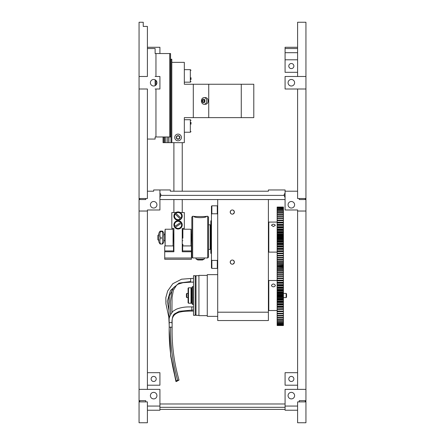 <?xml version="1.0" encoding="UTF-8"?>
<svg xmlns="http://www.w3.org/2000/svg" width="445" height="445" viewBox="0 0 445 445"><rect width="100%" height="100%" fill="white"/><g stroke="black" fill="none" stroke-linecap="round" stroke-linejoin="round"><path stroke-width="0.67" d="M273.397 286.83C272.218 286.714 271.572 286.213 271.461 285.317C272.752 283.576 274.042 283.576 275.333 285.317C275.221 286.213 274.576 286.714 273.397 286.83M277.152 310.527L268.808 310.527L268.808 280.489L277.152 280.489M277.152 313.853L283.409 313.853L283.409 315.41L277.152 315.41L277.152 311.645L283.409 311.645L277.152 311.689M283.409 311.689L283.409 313.313L277.152 313.313M277.152 309.553L283.409 309.308L277.152 309.553L277.152 311.645M283.409 309.553L283.409 311.072L277.152 311.072M277.152 307.311L277.152 306.861L283.409 306.861L283.409 307.311L277.152 307.311L277.152 309.308M283.409 304.97L283.409 306.866L277.152 306.866L277.152 304.324L283.409 304.324L283.409 304.97L277.152 304.97M283.409 307.311L283.409 308.708L277.152 308.708M283.409 306.232L277.152 306.232M277.152 302.555L277.152 301.716L283.409 301.716L283.409 302.555L277.152 302.555L277.152 304.324M283.409 301.944L277.152 301.944M283.409 302.555L283.409 303.679L277.152 303.679M277.152 300.086L277.152 299.057L283.409 299.057L283.409 300.086L277.152 300.086L277.152 301.716M283.409 299.457L277.152 299.457M283.409 300.086L283.409 301.054L277.152 301.054M277.152 297.577L277.152 296.364L283.409 296.364L283.409 297.577L277.152 297.577L277.152 299.057M283.409 296.943L277.152 296.943M283.409 297.577L283.409 298.384L277.152 298.384M277.152 295.052L277.152 293.672L283.409 293.672L283.409 295.052L277.152 295.052L277.152 296.364M283.409 294.418L277.152 294.418M283.409 295.052L283.409 295.691L277.152 295.691M277.152 292.526L277.152 290.991L283.409 290.991L283.409 292.526L277.152 292.526L277.152 293.672M283.409 291.898L277.152 291.898M283.409 292.526L283.409 292.999L277.152 292.999M277.152 290.029L277.152 288.349L283.409 288.349L283.409 290.029L277.152 290.029L277.152 290.991M283.409 289.411L277.152 289.411M283.409 290.029L283.409 290.324L277.152 290.324M277.152 287.57L277.152 285.762L283.409 285.762L283.409 287.693L277.152 287.693L283.409 287.57M283.409 286.969L277.152 286.969M277.152 285.106L277.152 283.254L283.409 283.254L283.409 285.128L277.152 285.128L283.409 285.106M283.409 284.6L277.152 284.6M277.152 282.642L277.152 280.845L283.409 280.845L283.409 282.642L277.152 282.642L277.152 283.254M283.409 282.314L277.152 282.314M277.152 280.261L277.152 278.553L283.409 278.553L283.409 280.261L277.152 280.261L277.152 280.845M283.409 280.139L277.152 280.139M277.152 278.003L277.152 276.401L283.409 276.401L283.409 278.003L277.152 278.003L277.152 278.553M277.152 275.883L277.152 274.398L283.409 274.398L283.409 275.883L277.152 275.883L277.152 276.401M277.152 273.925L277.152 272.568L283.409 272.568L283.409 273.925L277.152 273.925L277.152 274.398M277.152 272.14L277.152 270.922L283.409 270.922L283.409 272.14L277.152 272.14L277.152 272.568M277.152 270.543L277.152 269.475L283.409 269.475L283.409 270.543L277.152 270.543L277.152 270.922M277.152 269.147L277.152 268.235L283.409 268.235L283.409 269.147L277.152 269.147L277.152 269.475M277.152 267.962L277.152 267.217L283.409 267.217L283.409 267.962L277.152 268.235M277.152 267L277.152 266.427L283.409 266.427L283.409 267L277.152 267.217M277.152 266.266L283.409 266.077L277.152 266.427M277.152 325.523L283.409 325.523M277.152 324.972L283.409 324.972L283.409 325.295L277.152 325.295L277.152 324.327L283.409 324.327L283.409 324.833L277.152 324.833M277.152 323.454L283.409 323.454L283.409 324.132L277.152 324.132L277.152 322.352L283.409 322.352L283.409 323.198L277.152 323.198M277.152 321.04L283.409 321.04L283.409 322.047L277.152 322.047L277.152 319.516L283.409 319.516L283.409 320.678L277.152 320.678M277.152 317.802L283.409 317.802L283.409 319.109L277.152 319.109L277.152 315.911L283.409 315.911L283.409 317.802M283.409 317.346L277.152 317.346M283.409 319.109L283.409 319.516M277.152 319.109L277.152 319.516M283.409 320.678L283.409 321.04M283.409 322.047L283.409 322.352M277.152 322.047L277.152 322.352M283.409 269.147L283.409 269.475M283.409 270.543L283.409 270.922M283.409 272.14L283.409 272.568M283.409 273.925L283.409 274.398M283.409 275.883L283.409 276.401M283.409 278.003L283.409 278.553M283.409 280.261L283.409 280.845M283.409 282.642L283.409 283.254M283.409 285.128L283.409 285.762M277.152 285.128L277.152 285.762M283.409 287.693L283.409 288.349M277.152 287.693L277.152 288.349M283.409 290.324L283.409 290.991M283.409 292.999L283.409 293.672M283.409 295.691L283.409 296.364M283.409 298.384L283.409 299.057M283.409 301.054L283.409 301.716M283.409 303.679L283.409 304.324M283.409 308.708L283.409 309.308M283.409 311.072L283.409 311.645M283.409 313.313L283.409 313.853M277.152 315.41L277.152 315.911M283.409 315.41L283.409 315.911M277.152 265.893L277.152 265.253L283.409 265.253L283.409 265.893L277.152 266.077M277.152 265.009L277.152 264.197L283.409 264.197L283.409 265.009L277.152 265.253M277.152 263.902L277.152 262.928L283.409 262.928L283.409 263.902L277.152 263.902L277.152 264.197M277.152 262.578L277.152 261.449L283.409 261.449L283.409 262.578L277.152 262.578L277.152 262.928M277.152 261.048L277.152 259.774L283.409 259.774L283.409 261.048L277.152 261.048L277.152 261.449M277.152 259.324L277.152 257.916L283.409 257.916L283.409 259.324L277.152 259.324L277.152 259.774M277.152 257.427L277.152 255.892L283.409 255.892L283.409 257.427L277.152 257.427L277.152 257.916M277.152 255.363L277.152 253.717L283.409 253.717L283.409 255.363L277.152 255.363L277.152 255.892M277.152 253.149L277.152 251.403L283.409 251.403L283.409 253.149L277.152 253.149L277.152 253.717M277.152 250.808L277.152 248.983L283.409 248.978L283.409 250.808L277.152 250.808L277.152 251.403M283.409 247.064L283.409 248.978L277.152 248.983L277.152 246.458L283.409 246.458L283.409 247.064L277.152 247.064M277.152 245.818L277.152 243.866L283.409 243.866L283.409 245.818L277.152 245.818L277.152 246.458M277.152 243.204L277.152 241.212L283.409 241.212L283.409 243.204L277.152 243.204L277.152 243.866M277.152 240.545L277.152 238.531L283.409 238.531L283.409 240.545L277.152 240.545L277.152 241.212M277.152 237.853L277.152 235.833L283.409 235.833L283.409 237.853L277.152 237.853L277.152 238.531M277.152 235.16L277.152 233.147L283.409 233.147L283.409 235.16L277.152 235.16L277.152 235.833M277.152 232.479L277.152 230.493L283.409 230.493L283.409 232.479L277.152 232.479L277.152 233.147M277.152 229.837L277.152 227.896L283.409 227.896L283.409 229.837L277.152 229.837L277.152 230.493M277.152 229.681L283.409 229.681L277.152 229.681M277.152 227.256L277.152 225.37L283.409 225.37L283.409 227.256L277.152 227.256L277.152 227.896M277.152 224.753L277.152 222.939L283.409 222.939L283.409 224.753L277.152 224.753L277.152 225.37M277.152 222.35L277.152 220.62L283.409 220.62L283.409 222.35L277.152 222.35L277.152 222.939M277.152 220.064L277.152 218.434L283.409 218.434L283.409 220.064L277.152 220.064L277.152 220.62M277.152 217.911L277.152 216.404L283.409 216.404L283.409 217.911L277.152 217.911L277.152 218.434M277.152 215.92L277.152 214.535L283.409 214.535L283.409 215.92L277.152 215.92L277.152 216.404M277.152 214.095L277.152 212.849L283.409 212.849L283.409 214.095L277.152 214.095L277.152 214.535M277.152 212.454L277.152 211.358L283.409 211.358L283.409 212.454L277.152 212.454L277.152 212.849M277.152 211.013L277.152 210.073L283.409 210.073L283.409 211.013L277.152 211.013L277.152 211.358M277.152 209.784L277.152 209.005L283.409 209.005L283.409 209.784L277.152 209.784L277.152 210.073M277.152 208.777L277.152 208.165L283.409 208.165L283.409 208.777L277.152 209.005M277.152 207.993L277.152 207.559L283.409 207.559L283.409 207.993L277.152 208.165M277.152 207.448L283.409 207.192L277.152 207.559M277.152 207.136L283.409 207.064L277.152 207.192M277.152 207.064L283.409 207.064M273.397 226.572L271.461 225.281C272.752 223.846 274.042 223.846 275.333 225.281L273.397 226.572M277.152 252.12L268.808 252.12L268.808 222.083L277.152 222.083M283.409 251.609L277.152 251.609M283.409 249.389L277.152 249.389M283.409 248.36L277.152 248.36M283.409 244.667L277.152 244.667M283.409 244.055L277.152 244.055M283.409 242.202L277.152 242.202M283.409 241.579L277.152 241.579M283.409 239.699L277.152 239.699M283.409 239.071L277.152 239.071M283.409 237.174L277.152 237.174M283.409 236.545L277.152 236.545M283.409 234.654L277.152 234.654M283.409 234.026L277.152 234.026M283.409 232.145L277.152 232.145M283.409 231.528L277.152 231.528M283.409 229.075L277.152 229.075M283.409 226.689L277.152 226.689M283.409 224.386L277.152 224.386M283.409 222.183L277.152 222.183M283.409 255.363L283.409 255.892M283.409 257.427L283.409 257.916M283.409 259.324L283.409 259.774M283.409 261.048L283.409 261.449M283.409 262.578L283.409 262.928M283.409 263.902L283.409 264.197M283.409 209.784L283.409 210.073M283.409 211.013L283.409 211.358M283.409 212.454L283.409 212.849M283.409 214.095L283.409 214.535M283.409 215.92L283.409 216.404M283.409 217.911L283.409 218.434M283.409 220.064L283.409 220.62M283.409 222.35L283.409 222.939M283.409 224.753L283.409 225.37M283.409 227.256L283.409 227.896M283.409 229.837L283.409 230.493M283.409 232.479L283.409 233.147M283.409 235.16L283.409 235.833M283.409 237.853L283.409 238.531M283.409 240.545L283.409 241.212M283.409 243.204L283.409 243.866M283.409 245.818L283.409 246.458M283.409 250.808L283.409 251.403M283.409 253.149L283.409 253.717M176.203 380.831L178.99 379.963L176.203 380.831C171.169 363.281 168.839 345.398 169.206 327.181L172.126 327.186L172.126 322.58C172.009 318.197 172.777 315.316 174.429 313.942L179.257 311.3L193.43 309.948M193.508 312.59L193.508 298.74M193.508 315.327L193.508 275.689L195.177 275.689L195.177 315.327L193.508 315.327M198.926 315.327L196.011 315.327L196.011 275.689L198.926 275.689M207.275 315.639L198.926 315.639L198.926 275.377L207.275 275.377M217.705 316.367L207.275 316.367L207.275 274.648L217.705 274.648M193.43 304.48L192.674 304.48L192.674 286.536L193.43 286.536M192.668 286.536L191.84 287.37L191.84 303.646M191.417 302.811L191.417 288.204L191.005 287.787M191.005 287.798L191.005 303.223L188.502 303.223L188.502 287.793L191.005 287.793M188.079 288.215L188.079 302.811M188.079 297.594L186.833 297.594L186.833 293.422L188.079 293.422M186.411 293.839L186.411 297.177M217.705 312.195L217.705 320.539L268.391 320.539L268.391 312.195L217.705 312.195L217.705 199.555M285.078 199.555L159.922 199.555M147.406 422.75L147.406 401.891L139.062 401.891L139.062 422.75L147.406 422.75M139.062 89L139.062 198.514L147.406 198.514L147.406 89L139.062 89L139.062 22.25L143.234 22.25L143.234 26.422L147.406 26.422L147.406 76.484L139.062 76.484M139.062 401.195L139.062 389.375L147.406 389.375L147.406 209.984L159.922 209.984L159.922 189.959L153.664 189.959L153.664 191.211L147.406 191.211M145.738 198.514L145.738 199.549L139.062 199.549L139.062 198.998M145.738 198.843L145.738 199.549M139.062 389.375L139.062 198.514M139.062 401.891L139.062 400.645L145.738 400.645L145.738 401.891M147.406 48.533L155.127 48.533M155.121 136.977L155.121 139.062M155.121 48.533L155.121 53.539M155.121 79.816L155.121 85.668M155.127 136.977L170.557 136.977L170.557 53.539L169.723 53.539L169.723 136.977M169.723 53.539L155.961 53.539L155.961 76.484M155.961 80.412L155.961 85.073M155.961 89L155.961 136.977M155.961 53.539L155.127 53.539M153.664 86.013A3.271 3.271 0 0 1 150.833 81.107A3.271 3.271 0 0 1 156.495 81.107A3.271 3.271 0 0 1 153.664 86.013M147.406 139.062L155.127 139.062M147.406 47.281L159.922 47.281L159.922 53.539M155.127 76.484L159.922 76.484L159.922 89L155.127 89M147.406 385.203L159.922 385.203L159.922 372.688L147.406 372.688M153.664 376.398A2.548 2.548 0 0 1 156.212 378.945A2.548 2.548 0 0 1 153.664 381.493A2.548 2.548 0 0 1 151.116 378.945A2.548 2.548 0 0 1 153.664 376.398M147.406 211.03L139.062 211.03M297.594 89L297.594 198.514L305.938 198.514L305.938 22.25L297.594 22.25L297.594 76.484L285.078 76.484L285.078 89L305.938 89M305.938 401.891L297.594 401.891L297.594 422.75L305.938 422.75L305.938 401.195M297.594 191.211L285.078 191.211L285.078 209.984L297.594 209.984L297.594 389.375L305.938 389.375L305.938 400.645L299.262 400.645L299.262 401.351L299.262 400.645M299.262 401.891L299.262 401.351M299.262 199.549L299.262 198.843L299.262 199.549L305.938 199.549L305.938 389.375M299.262 198.843L299.262 198.514M305.938 199.549L305.938 198.514M291.336 79.471A3.271 3.271 0 0 1 294.167 84.378A3.271 3.271 0 0 1 288.505 84.378A3.271 3.271 0 0 1 291.336 79.471M297.594 372.688L285.078 372.688L285.078 385.203L297.594 385.203M291.336 381.493A2.548 2.548 0 0 1 288.788 378.945A2.548 2.548 0 0 1 291.336 376.398A2.548 2.548 0 0 1 293.884 378.945A2.548 2.548 0 0 1 291.336 381.493M297.594 48.533L285.078 48.533L285.078 47.281L297.594 47.281M297.594 52.705L285.078 52.705L285.078 48.533M297.594 59.797L285.078 59.797L285.078 52.705M297.594 72.312L285.078 72.312L285.078 59.797M291.336 68.602A2.548 2.548 0 0 1 288.788 66.055A2.548 2.548 0 0 1 291.336 63.507A2.548 2.548 0 0 1 293.884 66.055A2.548 2.548 0 0 1 291.336 68.602M297.594 211.03L305.938 211.03M297.594 76.484L305.938 76.484M297.594 406.062L285.078 406.062L285.078 410.234L297.594 410.234M159.922 409.4L285.078 409.4M285.078 407.314L159.922 407.314M285.078 405.918L285.078 403.977M159.922 403.977L285.017 403.977M159.983 403.977L159.922 405.918M147.406 410.234L159.922 410.234L159.922 406.062L147.406 406.062M159.922 406.062L159.922 389.375L147.406 389.375M150.393 395.633A3.271 3.271 0 0 1 155.299 392.801A3.271 3.271 0 0 1 155.299 398.464A3.271 3.271 0 0 1 150.393 395.633M285.078 406.062L285.078 389.375L297.594 389.375M288.065 395.633A3.271 3.271 0 0 1 292.971 392.801A3.271 3.271 0 0 1 292.971 398.464A3.271 3.271 0 0 1 288.065 395.633M156.935 204.767A3.271 3.271 0 0 1 152.029 207.598A3.271 3.271 0 0 1 152.029 201.941A3.271 3.271 0 0 1 156.935 204.767M294.607 204.767A3.271 3.271 0 0 1 289.701 207.598A3.271 3.271 0 0 1 289.701 201.941A3.271 3.271 0 0 1 294.607 204.767M268.391 199.555L268.391 312.195M234.393 212.07A2.086 2.086 0 0 1 231.261 213.878A2.086 2.086 0 0 1 231.261 210.263A2.086 2.086 0 0 1 234.393 212.07L234.354 211.675L234.393 212.07M234.393 262.133A2.086 2.086 0 0 1 231.261 263.941A2.086 2.086 0 0 1 231.261 260.325A2.086 2.086 0 0 1 234.393 262.133L234.354 261.738L234.393 262.133M285.078 191.211L285.078 189.959L268.391 189.959L268.391 191.211L170.352 191.211L170.352 189.959L159.922 189.959M159.922 193.136L160.823 194.337L160.823 195.383L284.177 195.383L284.177 194.337L285.078 193.136M160.823 195.383L159.922 197.708M285.078 197.708L284.177 195.383M234.348 261.721L233.297 260.297L234.348 261.721M233.297 263.968L234.348 262.544L233.074 264.069M231.311 263.968C229.948 262.745 229.948 261.521 231.311 260.297C229.948 261.521 229.948 262.745 231.311 263.968M234.348 211.659L233.297 210.235L234.348 211.659M233.297 213.906L234.348 212.482L233.074 214.006M231.311 213.906C229.948 212.682 229.948 211.458 231.311 210.235C229.948 211.458 229.948 212.682 231.311 213.906M217.705 259.858L217.288 260.425L211.864 260.425L211.447 259.858L211.447 214.345L211.864 213.778L217.288 213.778L217.705 214.345M211.864 213.778L211.864 205.812L217.288 205.812L217.288 213.778M217.288 260.425L217.288 268.391L211.864 268.391L211.864 260.425M211.859 205.812L211.447 206.23L211.447 214.345M211.447 259.858L211.447 267.973L211.859 268.391M211.442 253.372L210.819 253.372L210.819 220.831L211.447 220.831M172.076 329.595L172.115 327.425M177.477 380.781L178.912 380.219L177.477 380.781M172.07 329.79L172.115 327.681M172.07 330.029L172.115 327.937M177.399 381.037L175.964 381.599L177.399 381.037M193.508 289.066L193.508 276.946M193.508 297.416L193.508 295.536M193.508 298.161L193.43 297.416M286.124 297.594L286.536 297.177L286.536 293.839L286.124 293.422L286.124 297.594L283.409 297.594M241.273 117.63L241.273 84.255L253.789 84.255L253.789 117.63L184.33 117.63L184.33 142.661L163.048 142.661L163.048 136.977M170.98 142.661L170.98 59.224L171.815 59.224L171.815 142.661M191.005 124.166L191.005 122.364M171.815 62.356L184.33 62.356L184.33 84.255L241.273 84.255M180.064 134.774A3.338 3.338 0 0 0 174.757 137.054A3.338 3.338 0 0 0 179.391 140.514A3.338 3.338 0 0 0 180.064 134.774M179.135 136.014A1.786 1.786 0 0 1 178.773 139.09A1.786 1.786 0 0 1 176.298 137.238A1.786 1.786 0 0 1 179.135 136.014M176.392 137.249L177.405 135.897L179.079 136.098L179.747 137.644L178.734 138.996L177.06 138.801L176.392 137.249M208.733 117.63L208.733 84.255M193.297 117.63L193.297 84.255M204.083 97.605L205.484 97.605A3.338 2.664 90 0 1 208.149 100.943A3.338 2.664 90 0 1 205.484 104.28L204.083 104.28A3.338 2.664 -90 0 0 206.747 100.943A3.338 2.664 -90 0 0 204.083 97.605A3.338 2.664 -90 0 0 201.418 100.943A3.338 2.664 -90 0 0 204.083 104.28M202.119 100.943A1.786 1.424 90 0 1 204.255 99.396A1.786 1.424 90 0 1 204.255 102.489A1.786 1.424 90 0 1 202.119 100.943M204.216 102.406L202.87 102.406L202.197 100.943L202.87 99.485L204.216 99.485L204.889 100.943L204.216 102.406L202.87 102.406M204.216 99.485L202.87 99.485M204.628 99.485L203.955 100.943L202.197 100.943M203.955 100.943L204.628 102.406M163.882 136.977L163.882 142.661M164.689 136.977L164.689 142.661M168.922 136.977L168.922 142.661M170.98 59.224L170.557 59.224M164.717 250.924L173.483 250.924L173.483 245.918L164.717 245.918L164.717 251.759L173.895 251.759L173.895 228.396L171.815 228.396L171.815 212.543L175.87 212.543A4.172 4.172 0 0 1 180.269 212.543L184.33 212.543L184.33 228.396L182.239 228.396L182.239 251.759L191.417 251.759L191.417 245.918L182.661 245.918L182.661 250.924L191.417 250.924M180.269 212.543A4.172 4.172 0 0 1 181.237 218.801A4.172 4.172 0 0 1 174.902 218.801A4.172 4.172 0 0 1 175.87 212.543M164.717 251.759L164.717 258.017L191.417 258.017L191.417 251.759M175.769 221.365A4.172 4.172 0 0 1 182.233 224.597A4.172 4.172 0 0 1 176.203 228.58A4.172 4.172 0 0 1 175.769 221.365M181.671 223.095L181.276 223.357L181.671 223.095A4.005 4.005 0 0 0 181.098 222.222L180.698 222.489L181.098 222.222M175.041 227.473L175.441 227.211L175.041 227.473A4.005 4.005 0 0 1 174.468 226.605L180.698 222.489A3.532 3.532 0 0 0 174.863 226.338L174.468 226.605M181.276 223.357L175.441 227.211A3.532 3.532 0 0 0 181.276 223.357M182.239 229.436L182.239 228.396M180.581 219.213L174.84 213.717A4.005 4.005 0 0 1 175.558 212.96L181.299 218.456A4.005 4.005 0 0 1 180.581 219.213L180.236 218.879A3.532 3.532 0 0 1 175.185 214.045L174.84 213.717M181.299 218.456L180.954 218.128A3.532 3.532 0 0 0 175.903 213.294L175.558 212.96M145.738 400.645L145.738 401.351M191.005 79.527L191.005 77.719M193.925 216.326L192.674 216.242L192.668 257.961L207.687 257.961L207.693 216.242L206.441 216.326C206.825 218.089 193.536 218.089 193.925 216.326C193.536 216.632 206.825 216.632 206.441 216.326M192.668 216.242L191.84 217.077L191.834 257.127M207.693 257.961L208.521 257.127L208.527 217.077M162.753 231.305L163.843 233.191L163.843 241.952L162.753 243.838M162.203 243.61C162.953 243.749 162.953 243.888 162.203 244.027C162.953 242.019 162.953 240.005 162.203 237.992C162.953 235.839 162.953 233.686 162.203 231.534C162.953 231.394 162.953 231.255 162.203 231.116C162.953 231.255 162.953 231.394 162.203 231.534L160.478 231.534C159.727 233.686 159.727 235.839 160.478 237.992C159.727 240.005 159.727 242.019 160.478 244.027C159.727 243.888 159.727 243.749 160.478 243.61M160.478 231.116C159.727 231.255 159.727 231.394 160.478 231.534C159.727 231.394 159.727 231.255 160.478 231.116L162.203 231.116M160.478 244.027L162.203 244.027M160.478 237.992L162.203 237.992M159.927 243.838L158.837 241.952L158.837 233.191L159.927 231.305M158.837 234.654L158.837 240.495M158.67 234.654L157.836 235.488L157.836 239.66L158.67 240.495M204.327 258.89A4.172 0.378 180 0 1 204.35 258.934A4.172 0.378 180 0 1 204.299 258.996A4.172 0.378 180 0 1 200.178 259.313A4.172 0.378 180 0 1 196.061 258.996A4.172 0.378 180 0 1 196.006 258.934L196.006 257.961M196.061 258.996L197.814 259.986L202.547 259.986L204.299 258.996M208.521 249.406L210.19 249.406L210.196 224.814L208.527 224.814M182.867 229.436L182.867 238.17M182.867 245.707L182.867 244.216M191.211 238.309L191.005 229.231L191 245.918L191.211 238.309M164.928 230.927L164.928 238.17M164.928 238.309L165.134 245.918L165.139 229.231L164.928 238.309M173.272 238.309L173.066 229.231L173.061 245.918L173.272 238.309M164.717 258.017L164.717 259.268L191.417 259.268L191.417 258.017M182.661 246.753L182.239 246.753M173.895 246.753L173.483 246.753M169.206 327.181L169.206 322.58C168.405 318.854 169.756 315.016 173.261 311.066L176.454 309.169C180.52 307.606 184.775 306.861 189.225 306.928L191.801 306.916L191.801 309.948M169.206 322.58L172.126 322.58M170.663 327.053C170.19 344.23 172.515 361.969 177.633 380.269M305.27 400.645L305.27 401.891M305.27 198.514L305.27 199.549M191.884 309.948L191.884 311.083L193.43 311.083M190.56 282.069L193.43 282.191M170.546 314.381L170.374 301.838L172.109 289.478M168.994 310.794L167.348 301.332L170.452 290.529L179.074 283.059L190.671 281.529L190.671 282.069L193.43 282.069M193.43 278.492L190.671 278.492L190.671 281.529M184.33 119.716L190.338 119.716L190.338 132.232L184.33 132.232M165.918 136.977L165.918 142.661M167.693 136.977L167.693 142.661M175.091 227.44A3.949 3.949 0 0 0 181.621 223.123M181.048 222.255A3.949 3.949 0 0 0 174.518 226.572M174.879 213.756A3.949 3.949 0 0 0 180.537 219.168M181.26 218.417A3.949 3.949 0 0 0 175.603 213.005M139.73 199.549L139.73 198.514M139.73 401.891L139.73 400.645M184.33 69.654L190.338 69.654L190.338 82.169L184.33 82.169M283.409 304.397L277.152 304.397M283.409 246.513L277.152 246.513M283.409 227.223L277.152 227.223M191.801 306.916L193.43 306.916M172.126 327.181C171.753 345.103 174.045 362.697 178.99 379.963M195.177 314.487L196.006 315.327M195.177 276.529L196.006 275.689M191.84 303.64L192.668 304.48M191.84 293.422L191.417 293.422M191.84 297.594L191.417 297.594M191.417 302.806L191.005 303.229M188.085 302.806L188.496 303.229M188.085 288.21L188.496 287.787M186.416 297.177L186.828 297.594M186.416 293.839L186.828 293.422M217.7 206.23L217.288 205.812M217.7 267.973L217.288 268.391M191.884 311.083C181.237 311.177 170.541 311.595 172.126 324.127M169.156 329.467L170.774 355.522L176.12 381.092M171.954 312.312L172.043 297.521L173.378 290.29L176.509 285.284L177.95 284.233M181.883 282.764L190.56 282.191M169.15 330.107L170.758 355.961L176.042 381.343M168.889 303.779L169.061 296.448L173.789 287.398L178.044 284.183L184.091 282.364L190.671 282.069M190.671 278.492L181.571 279.199L172.838 283.693L167.682 290.963L165.829 297.649L165.929 303.746L168.783 316.996L169.206 325.134M169.144 330.502L170.719 356.284L175.964 381.599M169.322 295.413L168.911 306.655L169.206 323.387M286.124 293.422L283.409 293.422M268.808 293.422L268.391 293.422M268.808 297.594L268.391 297.594M173.895 142.661L173.895 191.211M182.239 142.661L182.239 191.211M190.338 119.716L191.005 120.384M190.338 132.232L191.005 131.564M173.895 199.555L173.895 212.543M182.239 199.555L182.239 212.543M190.338 69.654L191.005 70.321M190.338 82.169L191.005 81.502M191.84 257.127L192.668 257.961M208.521 217.077L207.693 216.242M191.84 234.443L191.211 234.443M191.834 240.701L191.211 240.701M182.867 234.443L182.244 234.443M182.867 240.701L182.239 240.701M173.895 234.443L173.272 234.443M173.895 240.701L173.272 240.701M164.928 234.654L163.843 234.654M164.928 240.495L163.843 240.495M204.35 257.961L204.35 258.934M183.079 229.231L191.005 229.231M165.139 229.231L173.066 229.231"/></g></svg>
